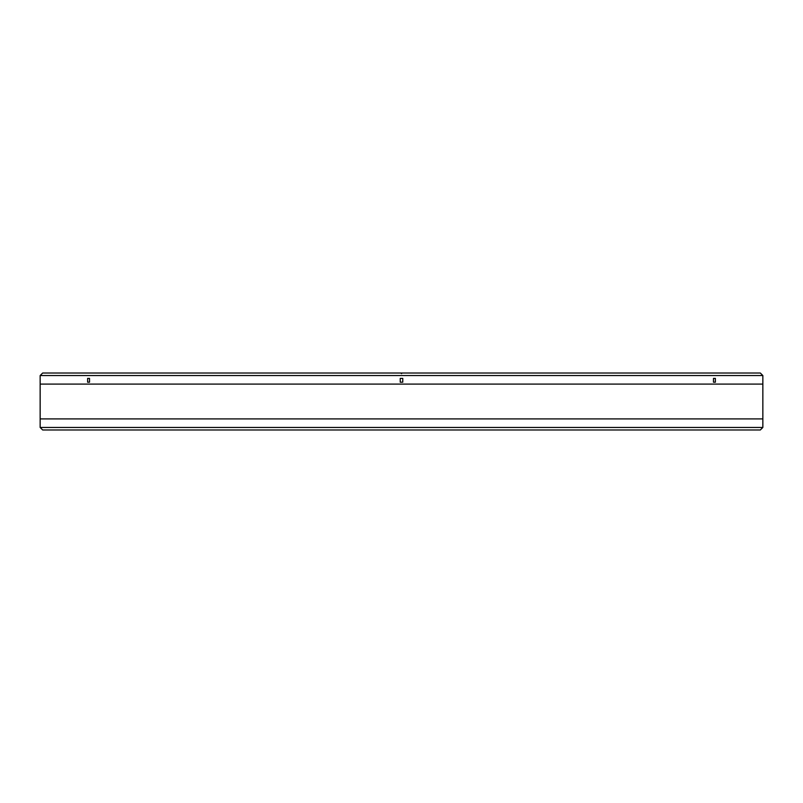 <?xml version="1.0" encoding="UTF-8"?>
<svg xmlns="http://www.w3.org/2000/svg" width="803" height="803" viewBox="0 0 803 803"><rect width="100%" height="100%" fill="white"/><g stroke="black" fill="none" stroke-linecap="round" stroke-linejoin="round"><path stroke-width="1.2" d="M762.85 427.457L762.85 375.543L760.321 373.014L402.132 373.014L401.5 373.646L400.868 373.014L402.132 373.014L401.5 373.646L400.868 373.014L42.679 373.014L40.15 375.543L40.15 427.457L762.85 427.457L760.321 429.986L42.679 429.986L40.15 427.457M762.85 375.543L40.15 375.543M40.15 418.905L762.85 418.905M40.15 384.095L762.85 384.095M400.235 382.198L400.235 378.394L402.765 378.394L402.765 382.198L400.235 382.198M715.383 382.198L715.383 378.394L713.486 378.394L713.486 382.198L715.383 382.198M89.514 382.198L89.514 378.394L87.617 378.394L87.617 382.198L89.514 382.198"/></g></svg>
